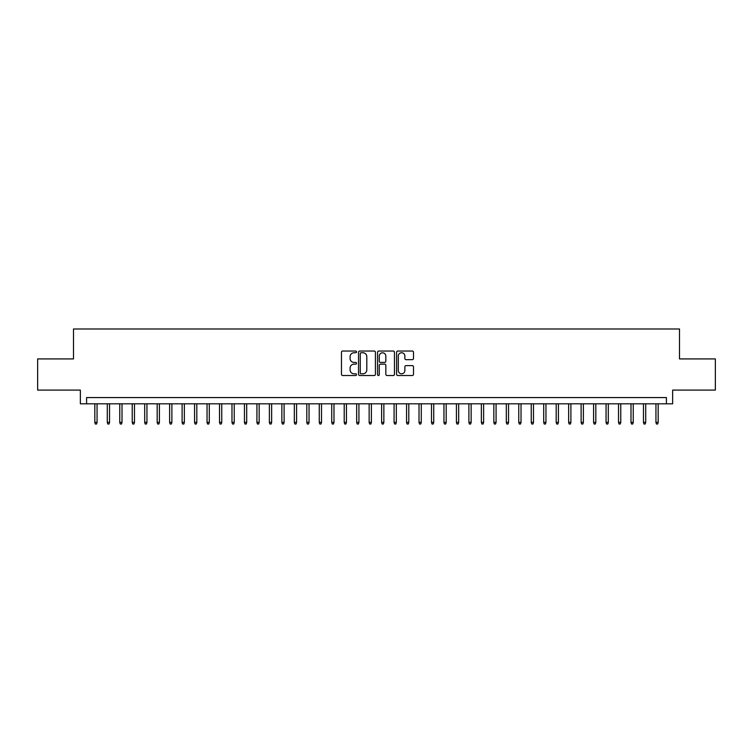 <?xml version="1.0" encoding="UTF-8"?>
<svg xmlns="http://www.w3.org/2000/svg" width="753" height="753" viewBox="0 0 753 753"><rect width="100%" height="100%" fill="white"/><g stroke="black" fill="none" stroke-linecap="round" stroke-linejoin="round"><path stroke-width="1.13" d="M356.546 351.896A0.857 0.857 0 0 0 355.689 351.039L342.69 351.039A1.224 1.224 0 0 0 341.467 352.263L341.467 374.297A1.224 1.224 0 0 0 342.69 375.521L355.689 375.521A0.857 0.857 0 0 0 356.546 374.665A0.857 0.857 0 0 0 355.689 373.808L354.014 373.808A3.916 3.916 0 0 1 350.098 369.892L350.098 368.057A3.916 3.916 0 0 1 354.014 364.141L355.689 364.141A0.857 0.857 0 0 0 356.546 363.285A0.857 0.857 0 0 0 355.689 362.428L354.014 362.428A3.916 3.916 0 0 1 350.098 358.513L350.098 356.677A3.916 3.916 0 0 1 354.014 352.752L355.689 352.752A0.857 0.857 0 0 0 356.546 351.896M412.268 359.67A1.224 1.224 0 0 0 413.491 358.447L413.491 352.263A1.224 1.224 0 0 0 412.268 351.039L397.829 351.039A1.224 1.224 0 0 0 396.605 352.263L396.605 374.297A1.224 1.224 0 0 0 397.829 375.521L412.268 375.521A1.224 1.224 0 0 0 413.491 374.297L413.491 366.833A1.224 1.224 0 0 0 412.268 365.61L406.093 365.61A1.224 1.224 0 0 0 404.869 366.833L404.869 370.532A3.276 3.276 0 0 1 401.594 373.808A3.276 3.276 0 0 1 398.318 370.532L398.318 356.028A3.276 3.276 0 0 1 401.594 352.752A3.276 3.276 0 0 1 404.869 356.028L404.869 358.447A1.224 1.224 0 0 0 406.093 359.67L412.268 359.67M666.405 403.806L672.645 403.806L672.645 390.092L715.35 390.092L715.35 358.917L679.498 358.917L679.498 328.995L73.502 328.995L73.502 358.917L37.65 358.917L37.65 390.092L80.355 390.092L80.355 403.806L666.405 403.806L666.405 397.575L86.595 397.575L86.595 403.806M375.427 352.263A1.224 1.224 0 0 0 374.203 351.039L359.765 351.039A1.224 1.224 0 0 0 358.541 352.263L358.541 374.297A1.224 1.224 0 0 0 359.765 375.521L374.203 375.521A1.224 1.224 0 0 0 375.427 374.297L375.427 352.263M378.797 351.039L393.235 351.039A1.224 1.224 0 0 1 394.459 352.263L394.459 374.297A1.224 1.224 0 0 1 393.235 375.521L387.061 375.521A1.224 1.224 0 0 1 385.837 374.297L385.837 365.365A1.224 1.224 0 0 0 384.604 364.141L380.51 364.141A1.224 1.224 0 0 0 379.286 365.365L379.286 374.665A0.857 0.857 0 0 1 378.43 375.521A0.857 0.857 0 0 1 377.573 374.665L377.573 352.263A1.224 1.224 0 0 1 378.797 351.039M361.111 352.752A0.857 0.857 0 0 0 360.254 353.618L360.254 372.951A0.857 0.857 0 0 0 361.111 373.808L362.88 373.808A3.916 3.916 0 0 0 366.796 369.892L366.796 356.677A3.916 3.916 0 0 0 362.88 352.752L361.111 352.752M385.837 356.094A3.276 3.276 0 0 0 382.562 352.818A3.276 3.276 0 0 0 379.286 356.094L379.286 361.205A1.224 1.224 0 0 0 380.51 362.428L384.604 362.428A1.224 1.224 0 0 0 385.837 361.205L385.837 356.094M97.062 422.386L96.563 424.005L95.32 424.005L94.822 422.386L97.062 422.386L97.062 403.806M94.822 422.386L94.822 403.806M109.533 422.386L109.034 424.005L107.792 424.005L107.293 422.386L109.533 422.386L109.533 403.806M107.293 422.386L107.293 403.806M122.005 422.386L121.506 424.005L120.254 424.005L119.755 422.386L122.005 422.386L122.005 403.806M119.755 422.386L119.755 403.806M134.476 422.386L133.978 424.005L132.726 424.005L132.227 422.386L134.476 422.386L134.476 403.806M132.227 422.386L132.227 403.806M146.939 422.386L146.44 424.005L145.197 424.005L144.698 422.386L146.939 422.386L146.939 403.806M144.698 422.386L144.698 403.806M159.41 422.386L158.911 424.005L157.669 424.005L157.17 422.386L159.41 422.386L159.41 403.806M157.17 422.386L157.17 403.806M171.882 422.386L171.383 424.005L170.131 424.005L169.632 422.386L171.882 422.386L171.882 403.806M169.632 422.386L169.632 403.806M184.353 422.386L183.854 424.005L182.602 424.005L182.104 422.386L184.353 422.386L184.353 403.806M182.104 422.386L182.104 403.806M196.815 422.386L196.317 424.005L195.074 424.005L194.575 422.386L196.815 422.386L196.815 403.806M194.575 422.386L194.575 403.806M209.287 422.386L208.788 424.005L207.546 424.005L207.047 422.386L209.287 422.386L209.287 403.806M207.047 422.386L207.047 403.806M221.758 422.386L221.26 424.005L220.008 424.005L219.509 422.386L221.758 422.386L221.758 403.806M219.509 422.386L219.509 403.806M234.23 422.386L233.731 424.005L232.479 424.005L231.98 422.386L234.23 422.386L234.23 403.806M231.98 422.386L231.98 403.806M246.692 422.386L246.193 424.005L244.951 424.005L244.452 422.386L246.692 422.386L246.692 403.806M244.452 422.386L244.452 403.806M259.164 422.386L258.665 424.005L257.422 424.005L256.924 422.386L259.164 422.386L259.164 403.806M256.924 422.386L256.924 403.806M271.635 422.386L271.136 424.005L269.885 424.005L269.386 422.386L271.635 422.386L271.635 403.806M269.386 422.386L269.386 403.806M284.107 422.386L283.608 424.005L282.356 424.005L281.857 422.386L284.107 422.386L284.107 403.806M281.857 422.386L281.857 403.806M296.569 422.386L296.07 424.005L294.828 424.005L294.329 422.386L296.569 422.386L296.569 403.806M294.329 422.386L294.329 403.806M309.041 422.386L308.542 424.005L307.299 424.005L306.8 422.386L309.041 422.386L309.041 403.806M306.8 422.386L306.8 403.806M321.512 422.386L321.013 424.005L319.761 424.005L319.263 422.386L321.512 422.386L321.512 403.806M319.263 422.386L319.263 403.806M333.984 422.386L333.485 424.005L332.233 424.005L331.734 422.386L333.984 422.386L333.984 403.806M331.734 422.386L331.734 403.806M346.446 422.386L345.947 424.005L344.705 424.005L344.206 422.386L346.446 422.386L346.446 403.806M344.206 422.386L344.206 403.806M358.917 422.386L358.419 424.005L357.176 424.005L356.677 422.386L358.917 422.386L358.917 403.806M356.677 422.386L356.677 403.806M371.389 422.386L370.89 424.005L369.638 424.005L369.139 422.386L371.389 422.386L371.389 403.806M369.139 422.386L369.139 403.806M383.861 422.386L383.362 424.005L382.11 424.005L381.611 422.386L383.861 422.386L383.861 403.806M381.611 422.386L381.611 403.806M396.323 422.386L395.824 424.005L394.581 424.005L394.083 422.386L396.323 422.386L396.323 403.806M394.083 422.386L394.083 403.806M408.794 422.386L408.295 424.005L407.053 424.005L406.554 422.386L408.794 422.386L408.794 403.806M406.554 422.386L406.554 403.806M421.266 422.386L420.767 424.005L419.515 424.005L419.016 422.386L421.266 422.386L421.266 403.806M419.016 422.386L419.016 403.806M433.737 422.386L433.239 424.005L431.987 424.005L431.488 422.386L433.737 422.386L433.737 403.806M431.488 422.386L431.488 403.806M446.2 422.386L445.701 424.005L444.458 424.005L443.959 422.386L446.2 422.386L446.2 403.806M443.959 422.386L443.959 403.806M458.671 422.386L458.172 424.005L456.93 424.005L456.431 422.386L458.671 422.386L458.671 403.806M456.431 422.386L456.431 403.806M471.143 422.386L470.644 424.005L469.392 424.005L468.893 422.386L471.143 422.386L471.143 403.806M468.893 422.386L468.893 403.806M483.614 422.386L483.115 424.005L481.864 424.005L481.365 422.386L483.614 422.386L483.614 403.806M481.365 422.386L481.365 403.806M496.076 422.386L495.578 424.005L494.335 424.005L493.836 422.386L496.076 422.386L496.076 403.806M493.836 422.386L493.836 403.806M508.548 422.386L508.049 424.005L506.807 424.005L506.308 422.386L508.548 422.386L508.548 403.806M506.308 422.386L506.308 403.806M521.02 422.386L520.521 424.005L519.269 424.005L518.77 422.386L521.02 422.386L521.02 403.806M518.77 422.386L518.77 403.806M533.491 422.386L532.992 424.005L531.74 424.005L531.241 422.386L533.491 422.386L533.491 403.806M531.241 422.386L531.241 403.806M545.953 422.386L545.454 424.005L544.212 424.005L543.713 422.386L545.953 422.386L545.953 403.806M543.713 422.386L543.713 403.806M558.425 422.386L557.926 424.005L556.683 424.005L556.185 422.386L558.425 422.386L558.425 403.806M556.185 422.386L556.185 403.806M570.896 422.386L570.398 424.005L569.146 424.005L568.647 422.386L570.896 422.386L570.896 403.806M568.647 422.386L568.647 403.806M583.368 422.386L582.869 424.005L581.617 424.005L581.118 422.386L583.368 422.386L583.368 403.806M581.118 422.386L581.118 403.806M595.83 422.386L595.331 424.005L594.089 424.005L593.59 422.386L595.83 422.386L595.83 403.806M593.59 422.386L593.59 403.806M608.302 422.386L607.803 424.005L606.56 424.005L606.061 422.386L608.302 422.386L608.302 403.806M606.061 422.386L606.061 403.806M620.773 422.386L620.274 424.005L619.022 424.005L618.524 422.386L620.773 422.386L620.773 403.806M618.524 422.386L618.524 403.806M633.245 422.386L632.746 424.005L631.494 424.005L630.995 422.386L633.245 422.386L633.245 403.806M630.995 422.386L630.995 403.806M645.707 422.386L645.208 424.005L643.966 424.005L643.467 422.386L645.707 422.386L645.707 403.806M643.467 422.386L643.467 403.806M658.178 422.386L657.68 424.005L656.437 424.005L655.938 422.386L658.178 422.386L658.178 403.806M655.938 422.386L655.938 403.806"/></g></svg>
